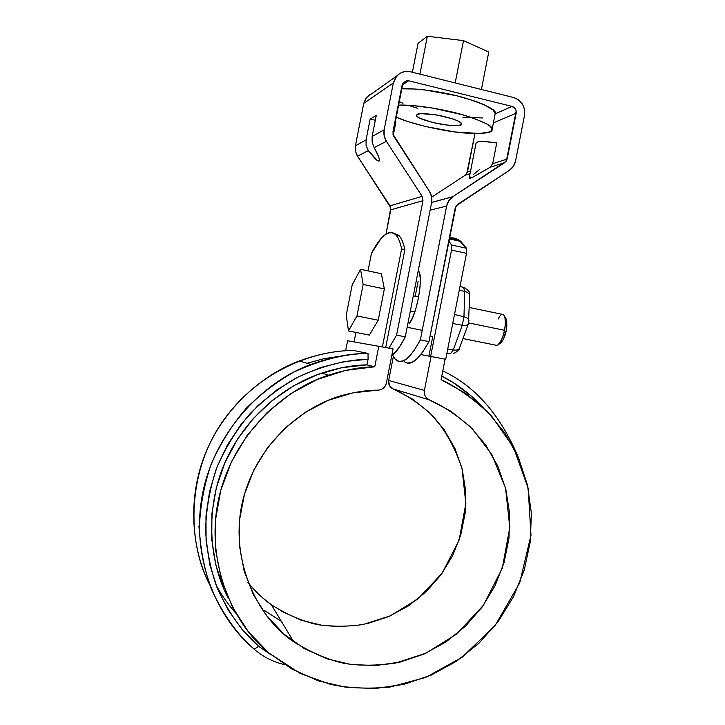 <?xml version="1.0" encoding="UTF-8"?>
<svg xmlns="http://www.w3.org/2000/svg" width="725" height="725" viewBox="0 0 725 725"><rect width="100%" height="100%" fill="white"/><g stroke="black" fill="none" stroke-linecap="round" stroke-linejoin="round"><path stroke-width="1.09" d="M267.072 616.304L268.422 617.229L267.072 616.304M264.67 610.631L281.4 621.407L264.67 610.631M271.368 621.506L275.754 624.787L271.368 621.506M292.13 639.242L291.341 640.066L292.13 639.242M354.099 341.847L355.948 332.431L354.099 341.847M368.019 270.878L371.436 253.415L380.815 238.842C383.869 235.263 386.751 233.178 389.434 232.598C392.134 232.018 394.518 233.078 396.602 235.788C398.696 238.507 400.363 242.884 401.623 248.911L382.428 346.777L401.623 248.911L404.885 249.618L385.7 347.42L404.885 249.618L401.623 248.911C400.209 242.023 398.179 237.238 395.533 234.556C388.627 229.39 380.598 235.679 371.436 253.415L368.019 270.878M393.63 233.133L399.792 236.477C401.904 239.205 403.598 243.582 404.885 249.618C403.435 242.73 401.378 237.945 398.705 235.253L393.63 233.133M328.479 375.178L321.891 373.031C338.376 367.756 353.401 365.028 366.977 364.865L368.083 359.247L368.01 353.41L368.083 359.247C345.961 359.709 322.244 365.826 296.924 377.607C280.321 386.96 264.661 399.022 249.962 413.794C236.287 430.07 225.131 448.258 216.485 468.332C209.67 489.058 206.045 509.902 205.592 530.854C206.924 551.308 210.767 570.285 217.119 587.794C228.448 612.598 242.304 632.127 258.689 646.374L254.14 649.183C263.021 656.823 273.198 661.998 284.68 664.689C273.153 661.961 262.967 656.796 254.14 649.183L258.689 646.374L271.313 654.992L258.689 646.374L242.014 629.382L228.103 609.87L217.31 588.265L209.906 565.074L206.09 540.832L205.972 516.1L209.561 491.487L216.784 467.571L227.451 444.923L241.307 424.089L258 405.538L277.131 389.706L298.22 376.937L320.767 367.502L344.23 361.576L368.083 359.247L366.977 364.865L374.762 366.768L345.689 370.375L317.432 379.383L290.97 393.539L267.262 412.407L247.189 435.372L231.502 461.626L220.79 490.236L215.452 520.188L215.678 550.375L221.433 579.728L232.489 607.178L248.403 631.783L268.567 652.699L292.211 669.238L318.483 680.911L346.459 687.391L375.178 688.533L403.698 684.382L431.076 675.165L456.478 661.227L479.125 643.075L498.338 621.307L513.545 596.621L524.311 569.805L530.31 541.675L531.362 513.082L527.428 484.925L518.592 458.055L505.089 433.323L487.309 411.537L465.749 393.421L441.072 379.601L445.087 359.156L420.772 354.588L445.087 359.156L441.072 379.601C457.992 387.639 474.848 399.81 491.623 416.114L513.617 447.642L528.172 488.287L530.981 535.258L519.644 583.081L495.248 625.349L462.07 657.33L425.566 677.467L390.213 687.01C368.527 689.076 348.625 688.206 330.518 684.382L300.232 673.452L269.038 653.098C230.695 622.558 203.29 556.41 220.128 492.737C236.939 429.209 287.58 388.12 328.479 375.178C345.399 369.75 360.823 366.941 374.762 366.768L366.977 364.865L341.856 367.702L317.26 374.68L293.879 385.655L272.373 400.363L253.36 418.434L237.392 439.386L224.94 462.641L216.376 487.544L211.936 513.391L211.754 539.454L215.823 564.993L224.007 589.28M347.61 340.741L393.077 348.879L347.61 340.741L345.635 350.8L347.61 340.741M367.294 623.618L388.591 616.631L408.347 605.928L425.938 591.908L440.827 575.025L452.554 555.848L460.747 534.996L465.16 513.119L465.658 490.934L462.215 469.12L454.91 448.385L443.972 429.408L429.717 412.806L412.579 399.149L393.104 388.917L429.327 399.865C425.53 397.943 423.898 394.79 424.415 390.413L424.343 393.322L425.222 396.077L426.952 398.342L429.327 399.865L393.104 388.917C389.678 387.195 388.201 384.368 388.663 380.453L389.388 385.528L393.104 388.917C406.018 394.618 419.023 403.363 432.091 415.162C444.742 429.191 454.702 446.881 461.979 468.223L465.858 503.485L459.124 540.089L442.141 573.212L417.845 598.995L390.295 615.878L363.071 624.515C346.024 626.817 330.663 626.817 317.006 624.515C302.461 621.243 287.263 614.673 271.413 604.813C263.03 598.895 255.182 591.382 247.859 582.257M424.415 390.413L388.663 380.453L424.415 390.413L431.094 356.392L424.415 390.413M429.327 399.865C443.673 406.199 458.082 415.933 472.555 429.073L491.931 454.702L505.57 488.17L509.802 527.456L502.28 568.282L483.412 605.293L456.451 634.194L425.874 653.216L395.632 663.058C376.683 665.768 359.609 665.885 344.402 663.411C328.217 659.877 311.297 652.645 293.634 641.743C257.257 617.927 227.469 557.462 243.564 497.45C259.786 437.728 309.675 402.593 346.55 394.318C357.969 391.554 368.49 390.168 378.097 390.159L380.933 389.624L383.434 388.138L385.319 385.89L386.353 383.144C385.564 386.579 383.425 388.845 379.936 389.923L353.066 392.832L328.652 400.182L305.751 412.008L285.17 427.931L267.679 447.416L253.931 469.782L244.443 494.242L239.558 519.907L239.468 545.834L244.144 571.101L253.415 594.79L266.9 616.069L284.082 634.212L304.319 648.603L326.884 658.789L350.954 664.49L375.713 665.559L400.327 662.025L423.971 654.068L445.902 641.997L465.432 626.237L481.953 607.323L494.967 585.882L504.074 562.6L509.004 538.204L509.603 513.463L505.823 489.157L497.785 466.066L485.696 444.933L469.927 426.445L450.941 411.247L429.327 399.865M368.01 353.41C345.254 353.691 320.776 359.799 294.577 371.726C277.376 381.241 261.127 393.575 245.838 408.728C231.592 425.448 219.947 444.18 210.893 464.906C203.743 486.312 199.892 507.872 199.348 529.567C200.662 550.746 204.595 570.412 211.147 588.555C222.847 614.247 237.184 634.457 254.14 649.183L250.66 646.057C219.385 618.189 191.572 562.981 201.577 499.217C211.537 435.353 261.87 381.894 310.889 364.467C331.361 357.026 350.402 353.338 368.01 353.41L353.646 350.492L368.01 353.41M209.48 584.223C191.69 549.106 187.059 498.474 205.556 453.152C224.034 407.822 262.541 374.635 299.316 360.95C318.782 353.909 336.889 350.42 353.646 350.492C314.188 350.365 259.061 370.366 223.391 420.428C187.585 470.534 186.343 540.297 209.48 584.223M339.599 356.283L323.631 358.766L306.965 363.27M215.823 584.477C221.75 595.424 228.375 604.958 235.716 613.078M199.375 531.135L198.904 526.223M442.776 370.901C476.053 386.461 501.682 416.368 519.662 460.611C501.727 416.413 476.089 386.516 442.776 370.901M441.752 376.112C456.496 383.452 470.543 394.137 483.892 408.175L471.785 396.43L453.234 382.664L441.752 376.112M321.891 373.031C289.447 383.806 251.104 410.531 228.502 455.019C205.864 499.389 206.571 556.963 227.976 597.708M374.762 366.768L378.822 346.061L374.762 366.768M393.367 356.501L388.663 380.453L393.367 356.501M345.154 626.627L322.888 625.512L301.256 620.265L281.001 611.012M293.634 641.743L271.413 604.813L262.84 598.025M386.353 383.144L393.077 348.879L386.353 383.144M404.387 361.712C410.749 366.46 418.941 359.754 428.973 341.602L455.2 207.993L457.593 204.387L509.43 170.302C512.657 168.091 514.705 165.001 515.548 161.013L524.537 115.275C525.353 106.439 521.755 100.53 513.735 97.549L410.45 71.775C405.402 70.543 400.816 71.965 396.702 76.034L393.349 82.904L363.742 103.412L355.44 145.788L366.071 139.862L370.131 119.163L376.293 115.329L372.142 136.481L384.159 129.793L393.349 82.904L363.742 103.412L366.787 97.195L371.553 93.824L369.378 94.957L365.726 98.573L363.742 103.412L355.44 145.788L355.449 151.172L357.498 156.183L390.793 207.749L386.035 234.066L390.793 209.797L422.965 200.698L396.593 335.113L405.266 336.853L431.593 202.656L431.602 196.774L429.408 191.3L392.941 134.17L402.955 83.012L406.507 80.693L408.683 80.783L512.004 106.394L515.393 108.922L516.182 110.998L506.331 161.068L452.871 196.656L448.838 200.689L446.636 206.063L420.373 339.88L428.973 341.602L456.043 205.927L509.43 170.302L513.391 166.324L515.548 161.013L524.537 115.275L524.583 109.538L522.544 104.155L518.737 99.95L513.735 97.549L410.45 71.775L404.795 71.53L399.557 73.56L395.533 77.557L393.349 82.904L384.159 129.793L384.159 135.756L386.407 141.312L422.113 196.33L422.965 200.698L390.793 209.797L390.014 205.846L422.113 196.33L386.407 141.312C384.178 137.741 383.425 133.898 384.159 129.793L372.142 136.481L372.142 142.227L374.173 147.61L386.407 141.312L374.173 147.61L378.74 156.926L379.474 159.817L379.048 161.122L377.517 160.723L375.052 158.675L368.336 150.61L357.498 156.183L390.014 205.846L422.113 196.33L422.965 200.698L396.593 335.113L389.017 348.072L396.593 335.113L405.266 336.853L399.484 346.985L391.636 356.247C395.832 352.894 400.372 346.423 405.266 336.853L431.593 202.656C432.317 198.596 431.593 194.808 429.408 191.3L393.802 136.3L392.941 131.877L402.112 85.07L403.472 82.351L408.683 80.783L402.094 85.178L408.683 80.783L512.004 106.394L495.148 113.888L512.004 106.394C515.085 107.536 516.481 109.801 516.164 113.209L493.381 122.887L516.164 113.209L507.165 159.029L504.799 162.599L490.154 167.257L492.665 163.741L507.165 159.029L492.665 163.741L496.743 142.943L492.665 163.741M470.054 173.647L465.305 175.178L467.453 171.934L474.984 133.545L466.692 173.792M465.305 175.178L431.674 197.164L465.305 175.178L470.054 173.665L465.305 175.178M467.453 171.934L470.588 170.919L467.453 171.934M479.56 169.505L473.443 174.517M392.751 355.286L395.17 359.083L399.022 361.467L403.598 360.796L408.782 356.963L414.437 349.948L420.373 339.88L446.636 206.063C447.479 202.121 449.5 199.022 452.699 196.774L431.647 202.402L452.871 196.656L504.799 162.599L490.154 167.257L472.673 177.281L469.909 178.468L469.12 178.377L470.344 177.018M476.089 142.925C477.639 141.067 484.527 141.067 496.743 142.943L484.436 141.556L479.914 141.602L477.041 142.145L476.053 143.124M490.154 167.257L504.863 162.563M476.062 143.052L469.12 178.377L472.673 177.281L486.901 169.251M446.636 206.063L430.115 210.177L446.636 206.063M409.127 323.794C417.02 315.157 424.007 274.286 418.225 270.797L419.168 272.237L420.273 278.173L420.02 287.272L418.434 298.102L415.769 308.932L412.452 318.003L409.027 323.921M396.258 360.117C402.447 364.838 410.486 358.096 420.373 339.88L428.973 341.602L422.938 351.634L417.192 358.612L411.909 362.428L407.223 363.071M374.163 147.583L375.903 150.718M379.411 159.301L379.048 161.122L377.517 160.723L368.336 150.61L366.098 145.489L366.071 139.862L355.44 145.788L355.232 149.631L356.383 154.135L357.498 156.183L368.336 150.61L366.098 145.489L366.071 139.862L370.131 119.163L376.293 115.329L372.142 136.481L372.142 142.227M394.717 122.824L395.315 122.561M395.913 121.918L395.17 120.495L395.913 121.918M370.131 119.163L375.333 120.223M376.918 152.712L378.74 156.926M419.929 74.14L427.36 36.25L418.053 43.328L427.36 36.25L463.502 40.627L427.36 36.25L419.929 74.14M412.38 72.255L418.053 43.328L412.38 72.255M455.191 82.94L463.502 40.627L488.759 52.028L463.502 40.627L455.191 82.94M481.409 89.483L488.759 52.028L481.409 89.483M401.378 88.822L415.144 89.021L424.932 89.945L456.94 95.818L475.917 101.427L483.448 104.4L493.172 110.037L495.202 113.635C496.951 110.127 486.267 104.726 463.148 97.44C438.951 90.743 411.936 87.933 401.378 88.822M482.823 117.976L462.84 117.214M403 103.267L398.904 101.464M398.179 105.143C408.701 104.436 435.689 107.391 459.904 113.97C483.049 121.093 493.77 126.295 492.067 129.567C492.81 132.802 484.182 133.989 466.184 133.128C446.147 131.941 409.861 123.812 395.859 116.988L407.45 121.438L425.412 126.485L454.992 131.968L479.769 133.491L489.565 131.95L491.731 130.437L491.903 128.488L490.009 126.168L486.085 123.549L472.691 117.867L463.71 115.039L432.209 107.998L411.918 105.497L398.179 105.143M417.836 108.378L408.175 105.252M417.192 114.441L416.703 116.018L419.576 118.13L433.088 122.661L449.926 125.461L456.56 125.652L460.593 124.945L461.39 123.431L458.753 121.32L453.034 118.945L436.178 114.849L421.044 113.653L417.192 114.441C418.243 113 425.783 113.354 439.803 115.511C454.838 119.099 462.07 121.936 461.508 124.002C462.414 125.933 456.116 126.114 442.594 124.555C425.104 120.939 416.404 117.84 416.485 115.275L417.192 114.441M466.501 248.276L466.501 253.342L445.703 359.283L445.077 359.174L445.703 359.283L466.501 253.342L451.521 250.08L451.548 245.005L448.739 240.881L451.548 245.005L466.501 248.276L466.501 253.342L451.521 250.08L430.659 356.31L451.521 250.08L451.548 245.005L466.501 248.276L458.454 239.739L449.31 237.999C453.46 237.347 457.321 238.498 460.873 241.452L466.501 248.276M418.08 281.554L415.208 296.208L418.08 281.554M468.486 322.154L468.404 323.776C467.58 325.271 465.541 325.752 462.287 325.235L463.955 316.752L454.493 314.505L463.955 316.752L464.743 291.486L463.502 287.336L464.743 291.486L459.278 290.154L464.743 291.486L463.955 316.752C466.945 317.505 468.622 318.782 468.975 320.604L468.975 320.604C468.622 318.782 466.945 317.505 463.955 316.752L462.287 325.235L452.726 323.531L462.287 325.235L453.27 349.948L447.724 348.997L453.27 349.948L450.442 353.827L453.27 349.948L462.287 325.235C465.541 325.752 467.58 325.271 468.404 323.776L469.709 295.41C469.356 293.553 467.698 292.248 464.743 291.486C467.698 292.248 469.356 293.553 469.709 295.41L469.709 295.41C468.423 293.108 472.102 292.492 463.964 287.517L460.003 286.447M445.087 359.165L445.703 359.283L445.087 359.165M428.928 356.011L430.659 356.31L428.928 356.011L432.743 336.59L428.928 356.011M446.872 353.32L450.442 353.827L446.872 353.32M463.882 287.453L464.924 287.879M459.378 347.148L459.36 348.39C458.517 349.93 456.487 350.447 453.27 349.948C456.487 350.447 458.517 349.93 459.36 348.39L468.404 323.776M430.106 335.838L432.707 336.763L430.106 335.838M381.377 273.697L384.359 288.903L378.214 320.233L369.333 335.095L348.48 330.944L346.251 315.148L352.178 284.943L360.561 269.301L363.134 284.481L356.963 315.937L348.48 330.944L346.251 315.148L352.178 284.943L360.561 269.301L363.134 284.481L384.359 288.903L378.214 320.233L356.963 315.937L378.214 320.233L369.333 335.095L348.48 330.944L356.963 315.937L363.134 284.481L384.359 288.903L381.377 273.697L360.561 269.301L381.377 273.697M410.341 310.952L414.827 311.877L410.341 310.952M495.945 345.281C499.181 345.707 502.026 340.705 504.491 330.283L468.676 322.924L504.491 330.283C505.95 321.719 505.552 316.444 503.295 314.478M498.709 344.384L501.247 342.553L503.132 339.871L506.168 330.727L506.766 321.383L505.434 317.767M496.389 345.444L497.459 345.299C503.975 338.892 506.576 326.023 504.682 316.481C502.969 313.028 500.767 313.907 498.066 319.136M500.286 343.233C505.742 337.868 507.899 327.202 506.313 319.236L505.443 317.767M398.705 235.253L395.542 234.556M310.889 364.467L299.316 360.95M452.699 196.774L431.629 202.474M366.787 97.195L396.693 76.043M393.285 135.321L395.932 121.818M492.076 129.558L495.202 113.635M459.342 348.435C459.994 349.387 458.037 351.118 453.46 353.646M449.138 238.869L460.873 241.452M407.142 327.274L422.249 330.328M462.976 338.557L495.8 345.191M413.313 295.818L418.66 296.933M469.356 307.482L503.467 314.587M504.682 316.481L506.313 319.236"/></g></svg>
